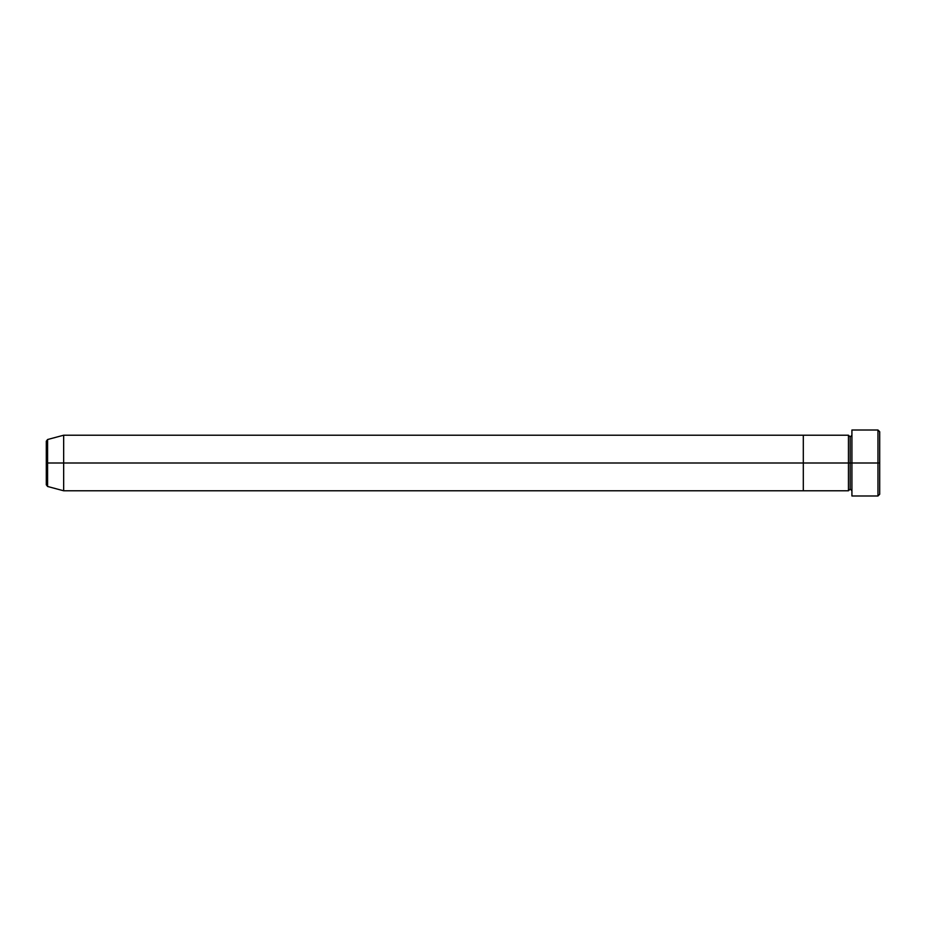 <?xml version="1.0" encoding="UTF-8"?>
<svg xmlns="http://www.w3.org/2000/svg" width="926" height="926" viewBox="0 0 926 926"><rect width="100%" height="100%" fill="white"/><g stroke="black" fill="none" stroke-linecap="round" stroke-linejoin="round"><path stroke-width="1.39" d="M851.92 490.78L850.184 489.044L848.447 490.78L848.447 463L850.184 463L850.184 436.956L850.184 463L851.92 463L851.92 495.989L851.92 430.011L851.92 463L879.7 463L879.7 431.748L879.7 494.252L879.7 463L877.964 463L877.964 495.989L877.964 463L850.184 463L850.184 436.956L850.184 463L848.447 463L848.447 435.22L848.447 463L803.305 463L803.305 490.78L803.305 435.22L803.305 463L848.447 463L848.447 435.22L63.663 435.22L63.663 463L46.3 463L46.3 484.796L46.3 463L47.585 463L47.585 486.474L47.585 463L63.663 463L63.663 490.78L63.663 463L803.305 463L63.663 463L63.663 435.22L47.585 439.526L47.585 463L47.585 439.526L46.3 441.204L46.3 463L46.3 441.204M877.964 463L877.964 430.011L877.964 463M848.447 463L848.447 490.78L848.447 463M850.184 463L850.184 489.044L850.184 463M848.447 490.78L803.305 490.78L803.305 435.22L803.305 490.78L63.663 490.78L47.585 486.474L46.3 484.796M851.92 495.989L877.964 495.989L879.7 494.252M848.447 435.22L850.184 436.956L851.92 435.22M879.7 431.748L877.964 430.011L851.92 430.011"/></g></svg>
